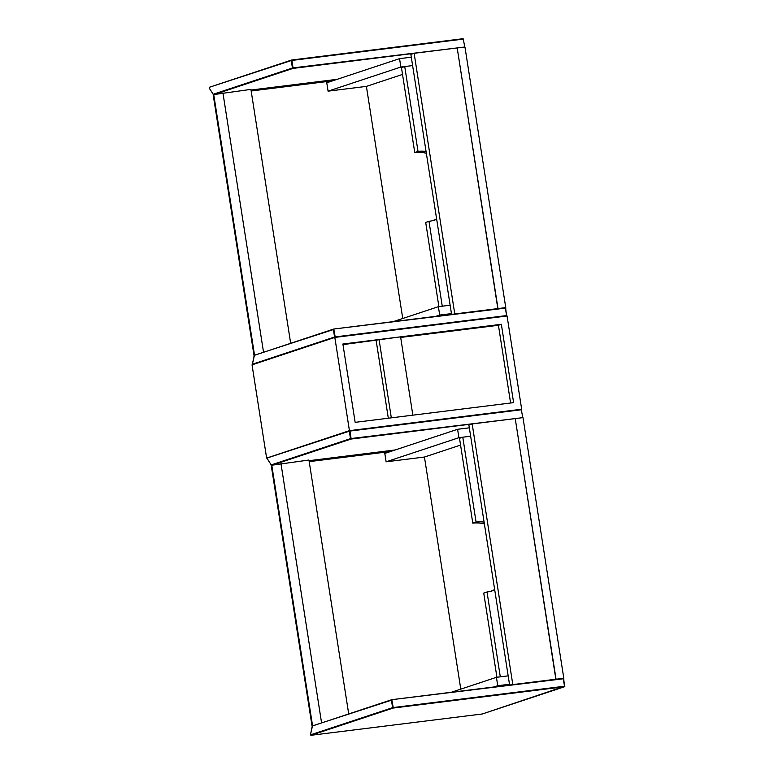<?xml version="1.0" encoding="UTF-8"?>
<svg xmlns="http://www.w3.org/2000/svg" width="774" height="774" viewBox="0 0 774 774"><rect width="100%" height="100%" fill="white"/><g stroke="black" fill="none" stroke-linecap="round" stroke-linejoin="round"><path stroke-width="1.16" d="M271.771 465.222L271.229 465.406L312.038 726.022L312.58 725.838L271.771 465.222L308.952 460.027L348.716 713.947M313.141 725.731L312.58 725.838M312.212 726.215L310.442 734.884L392.612 707.659L391.441 700.199L312.038 726.022M280.962 463.51L321.587 722.935M512.988 684.564L556.051 679.204L515.232 418.589L472.179 423.949L512.814 684.622M555.867 679.262L563.801 678.247L522.982 417.621L515.232 418.589L555.867 679.262M509.611 685.019L468.899 425.032L472.179 423.949M460.791 689.131L424.442 457.037L460.569 445.069M484.108 522.131A35.488 32.44 71.7 0 0 476.068 522.053L462.775 437.204L470.65 436.226L458.905 437.687L457.589 429.289L384.804 453.409L386.12 461.807L458.905 437.687M424.442 457.037L386.12 461.807M469.334 427.829L457.589 429.289M496.927 677.26L483.74 593.077L487.02 591.984L500.304 676.844L508.179 675.857L496.424 677.318L451.319 692.275M509.495 684.255L497.74 685.716L496.424 677.318M493.967 686.964L497.74 685.716M462.775 437.204L459.504 438.287L472.788 523.137A35.488 32.44 -108.3 0 1 484.389 523.93M494.654 589.478A35.488 32.44 -108.3 0 1 491.045 591.201M487.02 591.984A35.488 32.44 71.7 0 0 492.699 590.707A35.488 32.44 71.7 0 0 494.721 589.952M476.068 522.053L472.788 523.137M390.541 451.513L309.203 461.633M213.73 94.573L213.179 94.757L253.998 355.372L254.54 355.189L213.73 94.573L250.911 89.387L290.666 343.298M255.101 355.092L254.54 355.189M254.162 355.566L252.401 364.235L334.571 337.009L333.401 329.55L253.998 355.372M222.922 92.87L263.547 352.296M454.948 313.915L498.001 308.565L457.192 47.949L414.129 53.3L454.773 313.973M497.827 308.623L505.761 307.597L464.942 46.982L457.192 47.949L497.827 308.623M451.571 314.379L410.859 54.383L414.129 53.3M402.751 318.491L366.402 86.388L402.519 74.42M426.058 151.491A35.488 32.44 71.7 0 0 418.028 151.414L404.734 66.554L412.61 65.577L400.864 67.038L399.548 58.65L326.763 82.77L328.079 91.158L400.864 67.038M366.402 86.388L328.079 91.158M411.294 57.189L399.548 58.65M438.887 306.62L425.7 222.428L428.98 221.345L442.264 306.194L450.139 305.217L438.384 306.678L393.269 321.626M451.455 313.605L439.7 315.066L438.384 306.678M435.926 316.324L439.7 315.066M404.734 66.554L401.464 67.648L414.748 152.497A35.488 32.44 -108.3 0 1 426.348 153.291M436.613 218.839A35.488 32.44 -108.3 0 1 433.005 220.561M428.98 221.345A35.488 32.44 71.7 0 0 434.659 220.058A35.488 32.44 71.7 0 0 436.681 219.313M418.028 151.414L414.748 152.497M332.501 80.864L251.153 90.984M267.253 458.014L266.633 458.092L252.034 364.854L334.823 337.416L507.067 315.986L521.676 409.233L349.432 430.663L334.823 337.416M342.882 344.024L501.349 324.306L513.617 402.635L355.15 422.343L342.882 344.024M266.633 458.092L349.432 430.663M510.608 403.002L498.437 325.274L501.349 324.306M498.437 325.274L400.68 337.435M379.057 339.515L391.325 417.844L412.852 415.164L400.584 336.845L342.979 344.614M388.316 418.221L376.145 340.483M309.049 460.685L395.214 449.965L309.049 460.685M471.995 424.007L350.99 439.061L272.38 465.106M522.731 417.196L521.318 409.756L349.935 431.07L351.096 438.529L522.431 417.699M349.693 430.663L521.599 409.736L349.674 430.663L267.427 457.918L267.175 458.614L271.229 464.913L350.487 438.645L349.316 431.186L267.427 457.918L349.529 430.712M271.393 465.213L267.34 458.73M351.096 438.529L350.487 438.645L350.99 439.061L351.096 438.529M391.818 699.677L393.221 707.542L564.604 686.219L563.443 678.759L391.818 699.677L563.201 678.353L391.799 699.677L312.464 725.954L391.654 699.725M482.473 713.928L564.498 686.751L393.115 708.065L310.945 735.3L482.328 713.976L310.935 735.3L310.413 734.739L310.906 735.3M563.685 678.769L564.575 686.731L563.22 678.353M392.612 707.659L393.115 708.065L392.612 707.659M310.5 734.613L312.464 725.954M564.894 686.209L482.318 713.976M251.008 90.036L337.174 79.316L251.008 90.036M413.955 53.367L292.949 68.412L214.34 94.467M464.69 46.546L463.278 39.106L291.885 60.43L293.056 67.889L464.39 47.05M463.52 39.087L291.556 60.043L209.386 87.269L209.135 87.965L213.189 94.264L292.446 68.006L291.276 60.546L209.386 87.269L291.488 60.072M291.556 60.043L291.276 60.546L291.556 60.043M213.353 94.563L209.299 88.081M293.056 67.889L292.446 68.006L292.949 68.412L293.056 67.889M463.036 38.7L291.653 60.024M333.778 329.027L335.181 336.893L506.564 315.579L505.403 308.12L333.778 329.027L505.141 307.713L333.758 329.027L254.423 355.314L333.613 329.076M505.18 307.713L506.815 315.56M252.711 364.631L252.363 364.09L252.682 364.631M252.459 363.964L254.423 355.314M506.515 316.063L505.683 308.1M521.599 409.736L521.076 409.349"/></g></svg>
